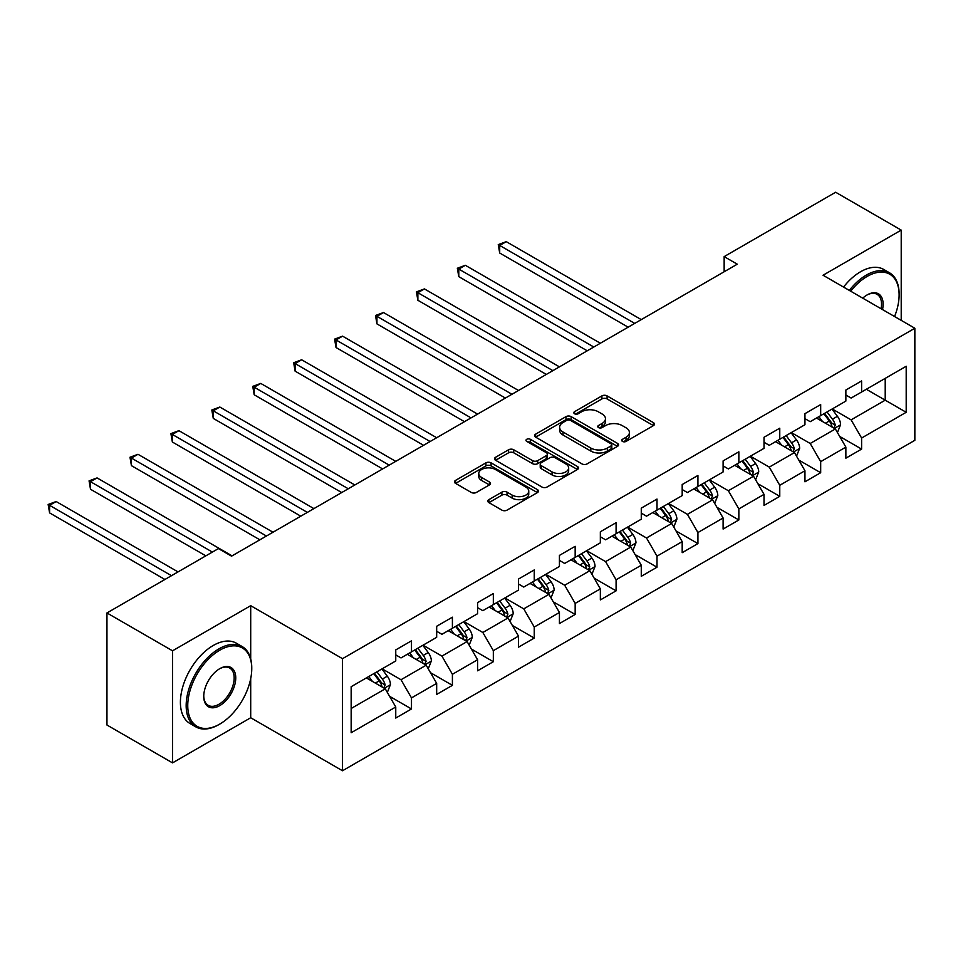 <?xml version="1.0" encoding="UTF-8"?>
<svg xmlns="http://www.w3.org/2000/svg" width="963" height="963" viewBox="0 0 963 963"><rect width="100%" height="100%" fill="white"/><g stroke="black" fill="none" stroke-linecap="round" stroke-linejoin="round"><path stroke-width="1.44" d="M622.459 441.415A2.552 1.469 0 0 0 626.058 441.415L653.42 425.622A3.635 2.107 0 0 0 654.479 424.129A3.635 2.107 0 0 0 653.42 422.649L607.075 395.889A3.635 2.107 0 0 0 601.923 395.889L574.562 411.683A2.552 1.469 0 0 0 573.816 412.718A2.552 1.469 0 0 0 574.562 413.765A2.552 1.469 0 0 0 578.173 413.765L581.712 411.719A11.652 6.729 0 0 1 598.192 411.719L602.056 413.946A11.652 6.729 0 0 1 605.462 418.7A11.652 6.729 0 0 1 602.056 423.467L598.517 425.502A2.552 1.469 0 0 0 597.77 426.549A2.552 1.469 0 0 0 598.517 427.584A2.552 1.469 0 0 0 602.116 427.584L605.655 425.55A11.652 6.729 0 0 1 622.134 425.55L625.998 427.777A11.652 6.729 0 0 1 629.405 432.531A11.652 6.729 0 0 1 625.998 437.286L622.459 439.333A2.552 1.469 0 0 0 621.713 440.368A2.552 1.469 0 0 0 622.459 441.415L622.459 439.333M488.891 499.641A3.635 2.107 0 0 0 487.832 501.133A3.635 2.107 0 0 0 488.891 502.614L501.892 510.125A3.635 2.107 0 0 0 507.044 510.125L537.426 492.587A3.635 2.107 0 0 0 538.498 491.094A3.635 2.107 0 0 0 537.426 489.613L491.082 462.854A3.635 2.107 0 0 0 485.93 462.854L455.547 480.393A3.635 2.107 0 0 0 454.488 481.885A3.635 2.107 0 0 0 455.547 483.366L471.256 492.43A3.635 2.107 0 0 0 476.408 492.43L489.409 484.931A3.635 2.107 0 0 0 490.48 483.438A3.635 2.107 0 0 0 489.409 481.957L481.62 477.455A9.738 5.622 0 0 1 478.767 473.483A9.738 5.622 0 0 1 484.786 468.283A9.738 5.622 0 0 1 495.391 469.511L525.906 487.122A9.738 5.622 0 0 1 528.759 491.094A9.738 5.622 0 0 1 522.74 496.294A9.738 5.622 0 0 1 512.135 495.078L507.044 492.141A3.635 2.107 0 0 0 501.892 492.141L488.891 499.641L488.891 502.614M250.705 605.679L172.533 650.807L106.953 612.95L106.953 725.019L172.533 762.877L250.705 717.748L342.503 770.749L342.503 658.68L250.705 605.679L250.705 658.873M901.212 320.366L901.212 230.109L823.04 275.237L914.85 328.239L342.503 658.68M901.212 230.109L835.631 192.251L724.152 256.615L724.152 271.759M106.953 612.95L218.432 548.585L231.553 556.157L737.273 264.187L724.152 256.615M581.965 463.889A3.635 2.107 0 0 0 587.117 463.889L617.5 446.351A3.635 2.107 0 0 0 618.571 444.87A3.635 2.107 0 0 0 617.5 443.377L571.155 416.63A3.635 2.107 0 0 0 566.003 416.63L535.621 434.169A3.635 2.107 0 0 0 534.561 435.649A3.635 2.107 0 0 0 535.621 437.142L581.965 463.889M527.76 441.957A2.552 1.469 0 0 1 530.348 442.318L530.348 439.297L577.463 466.501A3.635 2.107 0 0 1 578.534 467.982A3.635 2.107 0 0 1 577.463 469.475L547.08 487.013A3.635 2.107 0 0 1 541.928 487.013L495.584 460.254L495.584 457.281A3.635 2.107 0 0 0 494.525 458.761A3.635 2.107 0 0 0 495.584 460.254M495.584 457.281L508.596 449.769A3.635 2.107 0 0 1 513.736 449.769L532.539 460.627A3.635 2.107 0 0 0 537.691 460.627L546.31 455.643A3.635 2.107 0 0 0 547.381 454.163A3.635 2.107 0 0 0 546.31 452.67L526.737 441.379A2.552 1.469 0 0 1 525.991 440.332A2.552 1.469 0 0 1 527.568 438.972A2.552 1.469 0 0 1 530.348 439.297M342.503 770.749L914.85 440.308L914.85 328.239M389.594 696.321L411.49 708.961L411.49 697.91L436.672 683.369L436.672 694.419L452.405 685.343L452.405 674.281L477.588 659.739L477.588 670.802L493.333 661.713L493.333 650.663L518.515 636.122L518.515 647.172L534.248 638.084L534.248 627.033L559.431 612.492L559.431 623.555L575.164 614.466L575.164 603.404L600.346 588.875L600.346 599.925L616.091 590.837L616.091 579.786L641.274 565.245L641.274 576.295L657.007 567.219L657.007 556.157L682.189 541.627L682.189 552.678L697.922 543.589L697.922 532.539L723.105 517.998L723.105 529.048L738.85 519.972L738.85 508.909L764.02 494.368L764.02 505.431L779.765 496.342L779.765 485.292L804.948 470.751L804.948 481.801L820.681 472.713L820.681 461.662L845.863 447.121L845.863 458.183L861.608 449.095L861.608 438.033L906.195 412.296L906.195 366.253L885.214 378.375L885.214 400.175L906.195 412.296M411.49 708.961L395.757 718.049L395.757 706.998L351.158 732.735L351.158 686.703L395.757 660.955L395.757 649.905L411.49 640.816L411.49 651.867L436.672 637.325L436.672 626.275L452.405 617.187L452.405 628.249L477.588 613.708L477.588 602.645L493.333 593.569L493.333 604.62L518.515 590.078L518.515 579.028L534.248 569.94L534.248 580.99L559.431 566.461L559.431 555.398L575.164 546.31L575.164 557.372L600.346 542.831L600.346 531.781L616.091 522.692L616.091 533.743L641.274 519.213L641.274 508.151L657.007 499.063L657.007 510.125L682.189 495.584L682.189 484.533L697.922 475.445L697.922 486.496L723.105 471.954L723.105 460.904L738.85 451.816L738.85 462.878L764.02 448.337L764.02 437.274L779.765 428.198L779.765 439.248L804.948 424.707L804.948 413.657L820.681 404.568L820.681 415.619L845.863 401.09L845.863 390.027L861.608 380.939L861.608 392.001L906.195 366.253M407.289 654.286L426.176 665.192L401.005 679.734L382.118 668.828M395.757 654.9L401.005 657.922L411.49 651.867M401.005 679.734L411.49 697.91M426.176 665.192L436.672 683.369M448.216 630.669L467.103 641.575L441.921 656.104L423.034 645.21M436.672 631.271L441.921 634.304L452.405 628.249M441.921 656.104L452.405 674.281M467.103 641.575L477.588 659.739M489.132 607.039L508.019 617.945L482.836 632.486L463.949 621.58M477.588 607.653L482.836 610.674L493.333 604.62M482.836 632.486L493.333 650.663M508.019 617.945L518.515 636.122M530.047 583.422L548.934 594.327L523.752 608.857L504.865 597.951M518.515 584.023L523.752 587.057L534.248 580.99M523.752 608.857L534.248 627.033M548.934 594.327L559.431 612.492M570.975 559.792L589.862 570.698L564.679 585.239L545.792 574.333M559.431 560.394L564.679 563.427L575.164 557.372M564.679 585.239L575.164 603.404M589.862 570.698L600.346 588.875M611.89 536.174L630.777 547.068L605.595 561.61L586.708 550.704M600.346 536.776L605.595 539.81L616.091 533.743M605.595 561.61L616.091 579.786M630.777 547.068L641.274 565.245M652.806 512.545L671.693 523.451L646.51 537.992L627.623 527.086M641.274 513.147L646.51 516.18L657.007 510.125M646.51 537.992L657.007 556.157M671.693 523.451L682.189 541.627M693.733 488.915L712.62 499.821L687.438 514.362L668.551 503.456M682.189 489.529L687.438 492.55L697.922 486.496M687.438 514.362L697.922 532.539M712.62 499.821L723.105 517.998M734.649 465.298L753.535 476.204L728.353 490.733L709.466 479.839M723.105 465.899L728.353 468.933L738.85 462.878M728.353 490.733L738.85 508.909M753.535 476.204L764.02 494.368M775.564 441.668L794.451 452.574L769.268 467.115L750.382 456.209M764.02 442.282L769.268 445.303L779.765 439.248M769.268 467.115L779.765 485.292M794.451 452.574L804.948 470.751M816.492 418.05L835.366 428.956L810.196 443.486L791.309 432.58M804.948 418.652L810.196 421.686L820.681 415.619M810.196 443.486L820.681 461.662M835.366 428.956L845.863 447.121M866.327 389.269L885.214 400.175L851.111 419.868L832.225 408.962M845.863 395.023L851.111 398.056L861.608 392.001M851.111 419.868L861.608 438.033M172.533 650.807L172.533 762.877M351.158 708.503L385.26 688.822L366.373 677.916M385.26 688.822L395.757 706.998M839.7 436.444L861.608 449.095M798.784 460.073L820.681 472.713M757.857 483.691L779.765 496.342M716.941 507.32L738.85 519.972M676.026 530.95L697.922 543.589M635.111 554.568L657.007 567.219M594.183 578.197L616.091 590.837M553.268 601.815L575.164 614.466M512.352 625.444L534.248 638.084M471.425 649.062L493.333 661.713M430.509 672.692L452.405 685.343M250.705 717.748L250.705 678.674M623.47 441.776L625.998 440.32A11.652 6.729 0 0 0 629.405 435.565L629.405 432.531M605.462 418.7L605.462 421.734A11.652 6.729 0 0 1 602.056 426.489L599.528 427.945M653.42 422.649L653.42 425.622L607.075 398.923A3.635 2.107 0 0 0 601.923 398.923L575.585 414.126M617.452 446.387L571.155 419.651A3.635 2.107 0 0 0 566.003 419.651L535.669 437.166M611.06 445.905A2.552 1.469 0 0 0 611.806 444.87A2.552 1.469 0 0 0 611.06 443.823L570.385 420.337A2.552 1.469 0 0 0 566.774 420.337L563.042 422.492A11.652 6.729 0 0 0 559.635 427.259A11.652 6.729 0 0 0 563.042 432.014L590.849 448.06A11.652 6.729 0 0 0 607.328 448.06L611.06 445.905L611.06 448.939A2.552 1.469 0 0 0 611.806 447.891L611.806 444.87M559.635 427.259L559.635 430.28A11.652 6.729 0 0 0 563.042 435.035L563.042 432.014M611.06 448.939L607.328 451.093A11.652 6.729 0 0 1 590.849 451.093L563.042 435.035M495.632 460.278L508.596 452.803L508.596 449.769M547.381 454.163L547.381 457.184A3.635 2.107 0 0 1 546.31 458.677L537.691 463.648A3.635 2.107 0 0 1 532.539 463.648L513.736 452.803A3.635 2.107 0 0 0 508.596 452.803M530.348 442.318L577.415 469.499M552.04 471.882A9.738 5.622 0 0 0 562.657 473.098A9.738 5.622 0 0 0 568.664 467.91A9.738 5.622 0 0 0 565.811 463.937L555.061 457.726A3.635 2.107 0 0 0 549.909 457.726L541.29 462.709A3.635 2.107 0 0 0 540.219 464.19A3.635 2.107 0 0 0 541.29 465.683L552.04 471.882L552.04 474.915A9.738 5.622 0 0 0 562.657 476.131A9.738 5.622 0 0 0 568.664 470.931L568.664 467.91M540.219 464.19L540.219 467.224A3.635 2.107 0 0 0 541.29 468.704L541.29 465.683M552.04 474.915L541.29 468.704M528.759 491.094L528.759 494.127A9.738 5.622 0 0 1 522.74 499.316A9.738 5.622 0 0 1 512.135 498.1L507.044 495.163A3.635 2.107 0 0 0 501.892 495.163L488.939 502.65M478.767 473.483L478.767 476.516A9.738 5.622 0 0 0 481.62 480.489L481.62 477.455M489.409 481.957L489.409 484.931L481.62 480.489M537.378 492.611L491.082 465.887A3.635 2.107 0 0 0 485.93 465.887L455.607 483.39M837.449 432.543L840.567 424.683A9.835 5.67 -120 0 0 837.425 416.305L832.02 409.082M822.571 421.565L818.899 416.654M641.262 319.608L506.261 241.665L499.701 245.457L499.701 253.028L628.153 327.179M833.85 428.078L835.258 425.104A9.835 5.67 -120 0 0 832.441 419.182L827.024 411.959M824.569 413.38L830.575 421.397A5.008 2.889 60 0 1 831.478 422.926L835.258 425.104M823.883 413.777L829.299 421A9.835 5.67 60 0 1 832.104 426.922M499.701 253.028L498.256 244.614L634.713 323.399M498.256 244.614L506.261 241.665M894.567 316.538A45.261 26.133 120 0 0 899.117 294.931A45.261 26.133 120 0 0 867.109 276.453A45.261 26.133 120 0 0 850.678 291.187M849.318 290.405A46.368 26.771 -60 0 1 866.327 275.093A46.368 26.771 -60 0 1 889.511 272.794A46.368 26.771 -60 0 1 899.117 294.016L899.117 294.931M862.74 298.157A22.631 13.061 -60 0 1 867.109 294.931L867.109 294.931A22.631 13.061 -60 0 1 882.505 309.568M843.54 287.07A46.368 26.771 -60 0 1 860.549 271.759A46.368 26.771 -60 0 1 883.733 269.459L889.511 272.794M881.073 308.738A21.511 12.423 120 0 0 877.076 294.317A21.511 12.423 120 0 0 866.712 295.16M218.962 724.561L219.745 724.104A45.261 26.133 120 0 0 251.752 668.683A45.261 26.133 120 0 0 219.745 650.206A45.261 26.133 120 0 0 187.749 705.626A45.261 26.133 120 0 0 219.745 724.104L218.962 724.561A46.368 26.771 -60 0 1 195.778 726.86A46.368 26.771 -60 0 1 188.664 689.701A46.368 26.771 -60 0 1 218.962 648.845A46.368 26.771 -60 0 1 242.146 646.546A46.368 26.771 -60 0 1 251.752 667.768L251.752 668.683M219.745 705.626A22.631 13.061 -60 0 1 203.747 696.393A22.631 13.061 -60 0 1 219.745 668.683L219.745 668.683A22.631 13.061 -60 0 1 235.754 677.916A22.631 13.061 -60 0 1 219.745 705.626M203.759 695.924A21.511 12.423 120 0 0 208.201 705.337A21.511 12.423 120 0 0 218.962 704.266A21.511 12.423 120 0 0 233.022 685.307A21.511 12.423 120 0 0 229.724 668.069A21.511 12.423 120 0 0 219.347 668.912M195.778 726.86L190.012 723.526A46.368 26.771 -60 0 1 182.898 686.366A46.368 26.771 -60 0 1 213.196 645.511A46.368 26.771 -60 0 1 236.38 643.212L242.146 646.546M796.521 456.161L799.651 448.301A9.835 5.67 -120 0 0 796.509 439.935L791.092 432.712M781.655 445.183L777.984 440.284M600.346 343.237L465.346 265.294L458.785 269.074L458.785 276.646L587.237 350.809M792.934 451.695L794.343 448.722A9.835 5.67 -120 0 0 791.526 442.811L786.109 435.589M783.653 437.009L789.66 445.026A5.008 2.889 60 0 1 790.563 446.543L794.343 448.722M782.967 437.407L788.372 444.629A9.835 5.67 60 0 1 791.189 450.54M458.785 276.646L457.341 268.244L593.786 347.017M457.341 268.244L465.346 265.294M755.606 479.791L758.724 471.93A9.835 5.67 -120 0 0 755.594 463.552L750.177 456.33M740.74 468.812L737.056 463.901M559.431 366.855L424.418 288.912L417.87 292.704L417.87 300.275L546.31 374.438M752.007 475.325L753.415 472.351A9.835 5.67 -120 0 0 750.61 466.441L745.193 459.207M742.726 460.627L748.733 468.644A5.008 2.889 60 0 1 749.647 470.173L753.415 472.351M742.04 461.024L747.457 468.247A9.835 5.67 60 0 1 750.273 474.169M417.87 300.275L416.425 291.873L552.87 370.647M416.425 291.873L424.418 288.912M714.69 503.408L717.808 495.548A9.835 5.67 -120 0 0 714.666 487.182L709.262 479.959M699.824 492.442L696.141 487.531M518.515 390.484L383.503 312.542L376.942 316.321L376.942 323.893L505.394 398.056M711.091 498.942L712.5 495.969A9.835 5.67 -120 0 0 709.683 490.059L704.278 482.836M701.81 484.257L707.817 492.274A5.008 2.889 60 0 1 708.732 493.79L712.5 495.969M701.124 484.654L706.541 491.876A9.835 5.67 60 0 1 709.358 497.787M376.942 323.893L375.498 315.491L511.955 394.276M375.498 315.491L383.503 312.542M673.763 527.038L676.893 519.177A9.835 5.67 -120 0 0 673.751 510.811L668.334 503.577M658.897 516.06L655.225 511.148M477.588 414.114L342.587 336.159L336.027 339.951L336.027 347.523L464.479 421.686M670.176 522.572L671.584 519.599A9.835 5.67 -120 0 0 668.767 513.688L663.351 506.454M660.895 507.874L666.902 515.891A5.008 2.889 60 0 1 667.804 517.42L671.584 519.599M660.209 508.271L665.626 515.506A9.835 5.67 60 0 1 668.43 521.416M336.027 347.523L334.582 339.12L471.027 417.894M334.582 339.12L342.587 336.159M632.847 550.667L635.965 542.807A9.835 5.67 -120 0 0 632.835 534.429L627.419 527.206M617.981 539.689L614.298 534.778M436.672 437.732L301.66 359.789L295.111 363.581L295.111 371.152L423.551 445.303M629.26 546.19L630.657 543.216A9.835 5.67 -120 0 0 627.852 537.306L622.435 530.083M619.967 531.504L625.974 539.521A5.008 2.889 60 0 1 626.889 541.037L630.657 543.216M619.281 531.901L624.698 539.124A9.835 5.67 60 0 1 627.515 545.034M295.111 371.152L293.667 362.738L430.112 441.523M293.667 362.738L301.66 359.789M591.932 574.285L595.05 566.425A9.835 5.67 -120 0 0 591.908 558.059L586.503 550.824M577.066 563.307L573.382 558.396M395.757 461.361L260.744 383.418L254.184 387.198L254.184 394.77L382.636 468.933M588.333 569.819L589.741 566.846A9.835 5.67 -120 0 0 586.924 560.935L581.52 553.701M579.052 555.133L585.059 563.15A5.008 2.889 60 0 1 585.973 564.667L589.741 566.846M578.366 555.519L583.783 562.753A9.835 5.67 60 0 1 586.599 568.664M254.184 394.77L252.751 386.368L389.196 465.141M252.751 386.368L260.744 383.418M551.005 597.915L554.134 590.054A9.835 5.67 -120 0 0 550.992 581.676L545.576 574.454M536.138 586.936L532.467 582.025M354.829 484.979L219.829 407.036L213.268 410.828L213.268 418.399L341.721 492.55M547.417 593.449L548.826 590.475A9.835 5.67 -120 0 0 546.009 584.553L540.592 577.331M538.136 578.751L544.143 586.768A5.008 2.889 60 0 1 545.046 588.297L548.826 590.475M537.45 579.148L542.867 586.371A9.835 5.67 60 0 1 545.672 592.293M213.268 418.399L211.824 409.985L348.281 488.771M211.824 409.985L219.829 407.036M510.089 621.532L513.207 613.672A9.835 5.67 -120 0 0 510.077 605.306L504.66 598.083M495.223 610.554L491.539 605.655M313.914 508.608L178.913 430.666L172.353 434.445L172.353 442.017L300.793 516.18M506.502 617.066L507.91 614.093A9.835 5.67 -120 0 0 505.094 608.183L499.677 600.96M497.209 602.381L503.216 610.398A5.008 2.889 60 0 1 504.131 611.914L507.91 614.093M496.535 602.778L501.94 610A9.835 5.67 60 0 1 504.756 615.911M172.353 442.017L170.908 433.615L307.353 512.388M170.908 433.615L178.913 430.666M469.174 645.162L472.291 637.301A9.835 5.67 -120 0 0 469.15 628.935L463.745 621.701M454.307 634.184L450.624 629.272M272.998 532.226L137.986 454.283L131.425 458.075L131.425 465.647L259.878 539.81M465.574 640.696L466.983 637.723A9.835 5.67 -120 0 0 464.166 631.812L458.761 624.578M456.293 625.998L462.3 634.015A5.008 2.889 60 0 1 463.215 635.544L466.983 637.723M455.607 626.395L461.024 633.63A9.835 5.67 60 0 1 463.841 639.54M131.425 465.647L129.993 457.244L266.438 536.018M129.993 457.244L137.986 454.283M428.258 668.779L431.376 660.919A9.835 5.67 -120 0 0 428.234 652.553L422.817 645.33M413.38 657.813L409.708 652.902M232.071 555.856L97.07 477.913L90.51 481.693L90.51 489.264L205.841 555.856M424.659 664.314L426.067 661.34A9.835 5.67 -120 0 0 423.251 655.43L417.834 648.207M415.378 649.628L421.385 657.645A5.008 2.889 60 0 1 422.288 659.161L426.067 661.34M414.692 650.025L420.109 657.248A9.835 5.67 60 0 1 422.913 663.158M90.51 489.264L89.065 480.862L212.402 552.076M89.065 480.862L97.07 477.913M387.331 692.409L390.448 684.549A9.835 5.67 -120 0 0 387.319 676.182L381.902 668.948M372.464 681.431L368.793 676.52M178.047 571.914L56.155 501.53L49.595 505.322L49.595 512.894L164.926 579.485M383.743 687.943L385.152 684.97A9.835 5.67 -120 0 0 382.335 679.059L376.918 671.825M374.451 673.245L380.457 681.262A5.008 2.889 60 0 1 381.372 682.791L385.152 684.97M373.776 673.643L379.181 680.877A9.835 5.67 60 0 1 381.998 686.788M49.595 512.894L48.15 504.492L171.486 575.693M48.15 504.492L56.155 501.53M625.998 440.32L625.998 437.286M598.517 427.584L598.517 425.502M602.056 426.489L602.056 423.467M574.562 413.765L574.562 411.683M601.923 398.923L601.923 395.889M607.075 398.923L607.075 395.889M535.621 437.142L535.621 434.169M566.003 419.651L566.003 416.63M571.155 419.651L571.155 416.63M617.5 446.351L617.5 443.377M590.849 451.093L590.849 448.06M607.328 451.093L607.328 448.06M513.736 452.803L513.736 449.769M532.539 463.648L532.539 460.627M537.691 463.648L537.691 460.627M546.31 458.677L546.31 455.643M577.463 469.475L577.463 466.501M501.892 495.163L501.892 492.141M507.044 495.163L507.044 492.141M512.135 498.1L512.135 495.078M455.547 483.366L455.547 480.393M485.93 465.887L485.93 462.854M491.082 465.887L491.082 462.854M537.426 492.587L537.426 489.613M834.403 428.391L840.494 424.876M832.441 419.182L837.425 416.305M825.447 423.226L829.299 421M793.488 452.02L799.579 448.493M791.526 442.811L796.509 439.935M784.532 446.844L788.372 444.629M752.56 475.638L758.663 472.123M750.61 466.441L755.594 463.552M743.617 470.474L747.457 468.247M711.645 499.267L717.748 495.74M709.683 490.059L714.666 487.182M702.689 494.091L706.541 491.876M670.73 522.885L676.82 519.37M668.767 513.688L673.751 510.811M661.774 517.721L665.626 515.506M629.802 546.515L635.905 542.988M627.852 537.306L632.835 534.429M620.858 541.35L624.698 539.124M588.887 570.132L594.99 566.617M586.924 560.935L591.908 558.059M579.943 564.968L583.783 562.753M547.971 593.762L554.062 590.247M546.009 584.553L550.992 581.676M539.015 588.598L542.867 586.371M507.044 617.391L513.147 613.864M505.094 608.183L510.077 605.306M498.1 612.215L501.94 610M466.128 641.009L472.231 637.494M464.166 631.812L469.15 628.935M457.184 635.845L461.024 633.63M425.213 664.639L431.304 661.112M423.251 655.43L428.234 652.553M416.257 659.462L420.109 657.248M384.285 688.256L390.388 684.741M382.335 679.059L387.319 676.182M375.341 683.092L379.181 680.877"/></g></svg>
